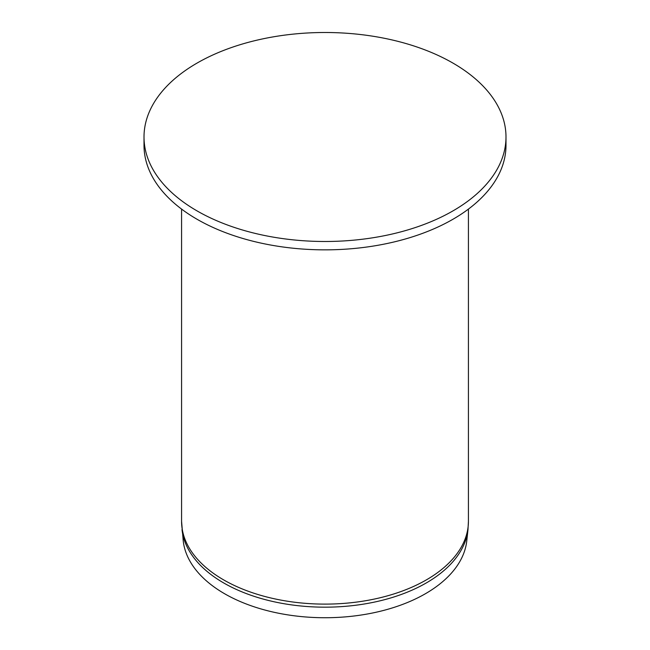 <?xml version="1.0" encoding="UTF-8"?>
<svg xmlns="http://www.w3.org/2000/svg" width="650" height="650" viewBox="0 0 650 650"><rect width="100%" height="100%" fill="white"/><g stroke="black" fill="none" stroke-linecap="round" stroke-linejoin="round"><path stroke-width="0.97" d="M197.023 210.884A180.993 104.496 0 0 0 394.266 233.537A180.993 104.496 0 0 0 505.993 136.996A180.993 104.496 0 0 0 325 32.5A180.993 104.496 0 0 0 144.007 136.996A180.993 104.496 0 0 0 197.023 210.884M144.007 136.996L144.007 145.356A180.993 104.496 0 0 0 197.023 219.245A180.993 104.496 0 0 0 394.266 241.898A180.993 104.496 0 0 0 505.993 145.356L505.993 136.996M467.984 529.579L466.781 540.792A142.049 82.014 180 0 1 375.277 612.422A142.049 82.014 180 0 1 224.551 593.71A142.049 82.014 180 0 1 183.219 540.792L181.577 521.308A143.423 82.81 180 0 0 223.584 579.857A143.423 82.81 180 0 0 379.884 597.813A143.423 82.81 180 0 0 468.423 521.308L467.984 529.579A143.26 82.712 180 0 1 375.7 601.819A143.26 82.712 180 0 1 223.706 582.952A143.26 82.712 180 0 1 182.016 529.579M181.577 209.097L181.577 521.308M468.423 209.097L468.423 521.308"/></g></svg>
